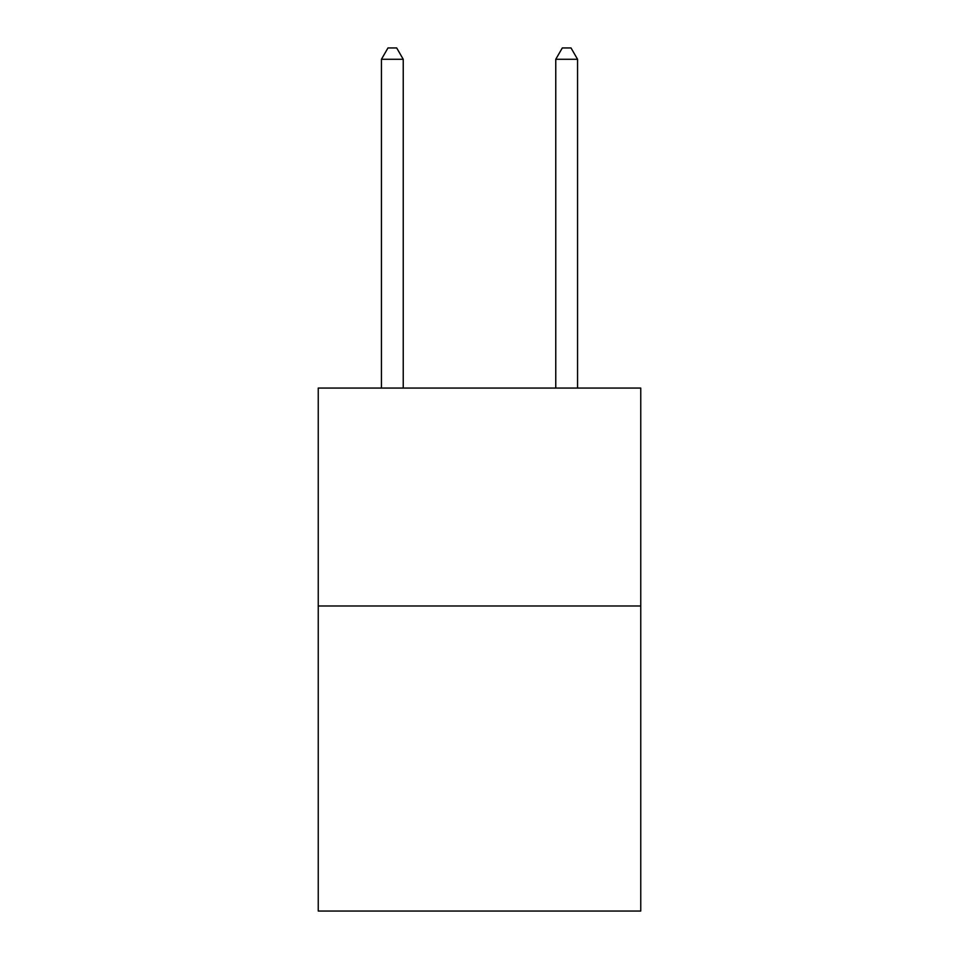 <?xml version="1.0" encoding="UTF-8"?>
<svg xmlns="http://www.w3.org/2000/svg" width="959" height="959" viewBox="0 0 959 959"><rect width="100%" height="100%" fill="white"/><g stroke="black" fill="none" stroke-linecap="round" stroke-linejoin="round"><path stroke-width="1.44" d="M640.756 605.98L640.756 911.05L318.244 911.05L318.244 388.059L640.756 388.059L640.756 605.98L318.244 605.98M403.236 388.059L403.236 59.278L381.442 59.278L381.442 388.059M381.442 59.278L387.975 47.95L396.69 47.95L403.236 59.278M577.558 388.059L577.558 59.278L555.764 59.278L555.764 388.059M555.764 59.278L562.31 47.95L571.025 47.95L577.558 59.278"/></g></svg>
